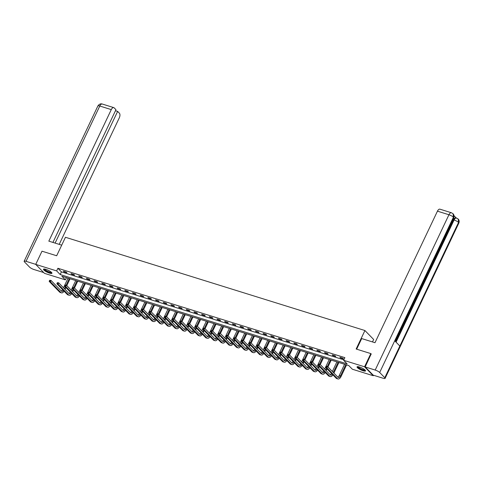 <?xml version="1.0" encoding="UTF-8"?>
<svg xmlns="http://www.w3.org/2000/svg" width="483" height="483" viewBox="0 0 483 483"><rect width="100%" height="100%" fill="white"/><g stroke="black" fill="none" stroke-linecap="round" stroke-linejoin="round"><path stroke-width="0.72" d="M45.885 269.363A4.685 1.075 25.4 0 1 50.184 271.38A4.685 1.075 25.4 0 1 51.953 273.257A4.685 1.075 25.4 0 1 49.562 273.137A4.685 1.075 25.4 0 1 45.263 271.12A4.685 1.075 25.4 0 1 43.488 269.236A4.685 1.075 25.4 0 1 45.885 269.363M359.443 367.008A4.685 1.075 25.4 0 1 363.741 369.018A4.685 1.075 25.4 0 1 365.516 370.902A4.685 1.075 25.4 0 1 363.119 370.775A4.685 1.075 25.4 0 1 358.821 368.764A4.685 1.075 25.4 0 1 357.046 366.881A4.685 1.075 25.4 0 1 359.443 367.008M372.49 341.928L373.655 339.477L364.925 330.529L65.453 237.274L56.668 255.761L41.997 251.196L35.724 264.4L56.656 270.915L60.194 274.543L347.162 363.904L343.624 360.282L364.55 366.796L373.274 375.738L352.349 369.223L348.811 365.595L61.842 276.234L65.38 279.862L44.454 273.342L35.724 264.4M373.504 375.255L373.274 375.738M66.425 277.659L65.38 279.862M343.624 360.282L344.874 357.637L57.906 268.276L61.444 271.899L343.83 359.835M342.845 358.223L339.887 357.305L340.479 357.909L343.431 358.827L342.845 358.223M335.166 355.832L332.207 354.914L332.799 355.518L335.751 356.436L335.166 355.832M327.48 353.441L324.528 352.524L325.119 353.127L328.072 354.045L327.48 353.441M319.8 351.05L316.848 350.127L317.434 350.73L320.392 351.654L319.8 351.05M312.121 348.66L309.162 347.736L309.754 348.34L312.706 349.263L312.121 348.66M304.435 346.263L301.483 345.345L302.074 345.949L305.027 346.866L304.435 346.263M296.755 343.872L293.803 342.954L294.389 343.558L297.347 344.476L296.755 343.872M289.076 341.481L286.123 340.563L286.709 341.167L289.667 342.085L289.076 341.481M281.396 339.09L278.437 338.166L279.029 338.776L281.981 339.694L281.396 339.09M273.71 336.699L270.758 335.776L271.349 336.379L274.302 337.303L273.71 336.699M266.03 334.302L263.078 333.385L263.664 333.988L266.622 334.912L266.03 334.302M258.351 331.912L255.392 330.994L255.984 331.598L258.936 332.515L258.351 331.912M250.665 329.521L247.713 328.603L248.304 329.207L251.257 330.124L250.665 329.521M242.985 327.13L240.033 326.206L240.619 326.816L243.577 327.734L242.985 327.13M235.306 324.739L232.353 323.815L232.939 324.419L235.897 325.343L235.306 324.739M227.626 322.342L224.667 321.424L225.259 322.028L228.211 322.952L227.626 322.342M219.94 319.951L216.988 319.034L217.579 319.637L220.532 320.555L219.94 319.951M212.26 317.56L209.308 316.643L209.894 317.246L212.852 318.164L212.26 317.56M204.581 315.17L201.622 314.252L202.214 314.856L205.166 315.773L204.581 315.17M196.895 312.779L193.943 311.855L194.534 312.459L197.487 313.382L196.895 312.779M189.215 310.388L186.263 309.464L186.855 310.068L189.807 310.992L189.215 310.388M181.536 307.991L178.583 307.073L179.169 307.677L182.127 308.595L181.536 307.991M173.856 305.6L170.897 304.682L171.489 305.286L174.441 306.204L173.856 305.6M166.17 303.209L163.218 302.292L163.809 302.895L166.762 303.813L166.17 303.209M158.49 300.818L155.538 299.895L156.124 300.504L159.082 301.422L158.49 300.818M150.811 298.428L147.852 297.504L148.444 298.108L151.396 299.031L150.811 298.428M143.125 296.031L140.173 295.113L140.764 295.717L143.717 296.64L143.125 296.031M135.445 293.64L132.493 292.722L133.085 293.326L136.037 294.244L135.445 293.64M127.766 291.249L124.813 290.331L125.399 290.935L128.357 291.853L127.766 291.249M120.086 288.858L117.127 287.934L117.719 288.544L120.672 289.462L120.086 288.858M112.4 286.467L109.448 285.544L110.039 286.147L112.992 287.071L112.4 286.467M104.72 284.07L101.768 283.153L102.354 283.756L105.312 284.68L104.72 284.07M97.041 281.68L94.082 280.762L94.674 281.366L97.626 282.283L97.041 281.68M89.361 279.289L86.403 278.371L86.994 278.975L89.947 279.892L89.361 279.289M81.675 276.898L78.723 275.98L79.315 276.584L82.267 277.502L81.675 276.898M73.996 274.507L71.043 273.583L71.629 274.187L74.587 275.111L73.996 274.507M66.316 272.116L63.358 271.192L63.949 271.796L66.902 272.72L66.316 272.116M364.925 330.529L356.146 349.022L370.823 353.586L371.288 354.069M370.823 353.586L364.55 366.796M57.906 268.276L56.656 270.915M61.444 271.899L60.194 274.543M340.654 357.541L340.479 357.909M332.974 355.15L332.799 355.518M325.288 352.759L325.119 353.127M317.609 350.368L317.434 350.73M309.929 347.977L309.754 348.34M302.249 345.58L302.074 345.949M294.564 343.19L294.389 343.558M286.884 340.799L286.709 341.167M279.204 338.408L279.029 338.776M271.518 336.017L271.349 336.379M263.839 333.62L263.664 333.988M256.159 331.229L255.984 331.598M248.479 328.838L248.304 329.207M240.794 326.448L240.619 326.816M233.114 324.057L232.939 324.419M225.434 321.66L225.259 322.028M217.748 319.269L217.579 319.637M210.069 316.878L209.894 317.246M202.389 314.487L202.214 314.856M194.709 312.096L194.534 312.459M187.024 309.706L186.855 310.068M179.344 307.309L179.169 307.677M171.664 304.918L171.489 305.286M163.979 302.527L163.809 302.895M156.299 300.136L156.124 300.504M148.619 297.745L148.444 298.108M140.939 295.348L140.764 295.717M133.254 292.958L133.085 293.326M125.574 290.567L125.399 290.935M117.894 288.176L117.719 288.544M110.215 285.785L110.039 286.147M102.529 283.388L102.354 283.756M94.849 280.997L94.674 281.366M87.169 278.606L86.994 278.975M79.484 276.216L79.315 276.584M71.804 273.825L71.629 274.187M64.124 271.434L63.949 271.796M326.212 366.38L325.965 366.905L326.454 367.062L326.707 366.531L326.339 366.18L327.571 366.567L326.943 367.883L337.424 378.63A4.504 2.312 107.3 0 0 337.967 378.968A4.504 2.312 107.3 0 0 341.076 376.48L346.577 364.9M345.81 364.665L340.485 375.877A3.007 1.54 -72.7 0 1 338.414 377.537A3.007 1.54 -72.7 0 1 338.052 377.308L327.571 366.567L326.707 366.531M344.578 364.279L339.253 375.49A3.007 1.54 -72.7 0 1 337.846 377.096M326.454 367.062L326.943 367.883L325.711 367.503L336.192 378.243A4.504 2.312 107.3 0 0 336.736 378.587L337.967 378.968M325.711 367.503L325.965 366.905M365.166 370.135A4.057 0.93 25.4 0 1 364.52 370.401A4.057 0.93 25.4 0 1 360.058 368.783A4.057 0.93 25.4 0 1 357.861 366.663M358.193 366.706A3.755 0.863 -154.6 0 0 360.626 368.674A3.755 0.863 -154.6 0 0 364.424 369.99A3.755 0.863 -154.6 0 0 364.925 369.9M357.269 366.712A4.655 1.069 -154.6 0 0 360.427 369.139A4.655 1.069 -154.6 0 0 364.973 370.684A4.655 1.069 -154.6 0 0 365.504 370.618M51.609 272.49A4.057 0.93 25.4 0 1 50.963 272.756A4.057 0.93 25.4 0 1 46.501 271.138A4.057 0.93 25.4 0 1 44.303 269.025M44.635 269.061A3.755 0.863 -154.6 0 0 47.068 271.035A3.755 0.863 -154.6 0 0 50.866 272.352A3.755 0.863 -154.6 0 0 51.367 272.255M43.712 269.067A4.655 1.069 -154.6 0 0 46.869 271.494A4.655 1.069 -154.6 0 0 51.415 273.04A4.655 1.069 -154.6 0 0 51.947 272.98M356.653 349.179L361.695 338.571L374.989 342.707L437.447 211.168A3.604 1.847 -72.7 0 1 439.935 209.175L451.43 212.755A3.604 1.847 -72.7 0 0 448.942 214.748L437.447 211.168M384.794 377.736L399.846 346.039L394.726 340.793L379.674 372.49L384.794 377.736A3.695 0.845 -154.6 0 1 385.102 378.376A3.695 0.845 -154.6 0 1 383.218 378.28L373.196 375.158L365.178 366.941L371.173 353.954M379.674 372.49A3.695 0.845 -154.6 0 0 375.194 370.063L365.178 366.941M456.133 217.881L454.026 215.726M395.553 341.644L453.41 219.801A3.604 1.847 -72.7 0 1 455.898 217.809L458.186 219.01C459.23 220.157 459.454 221.51 458.85 223.068A3.695 0.845 -154.6 0 0 458.542 222.421L458.186 219.01M395.13 341.203L453.718 217.809A3.695 0.845 -154.6 0 0 453.422 217.181L453.072 213.764L451.43 212.755M61.709 245.153L48.825 241.144L111.283 109.605L99.782 106.025L26.04 261.333L35.748 264.358M59.21 244.374L119.301 117.822A3.604 1.847 107.3 0 0 119.392 113.203L117.635 111.398L55.098 243.094M26.04 261.333A3.695 0.845 -154.6 0 0 24.15 261.237A3.695 0.845 -154.6 0 0 24.458 261.877L29.578 267.123A3.695 0.845 -154.6 0 0 34.058 269.55L43.675 272.545M52.931 242.418L115.956 109.683L114.199 107.884A3.604 1.847 107.3 0 0 113.771 107.612A3.604 1.847 107.3 0 0 111.283 109.605M115.467 110.722L117.635 111.398M333.892 373.045L338.891 362.51M338.13 362.268L333.3 372.441M336.899 361.888L332.352 371.463M332.328 374.283A3.007 1.54 -72.7 0 1 330.734 375.146A3.007 1.54 -72.7 0 1 330.372 374.917L319.885 364.17L319.263 365.492L329.744 376.239A4.504 2.312 107.3 0 0 330.287 376.577A4.504 2.312 107.3 0 0 332.938 374.911M331.435 373.371A3.007 1.54 -72.7 0 1 330.167 374.705M318.532 363.989L319.885 364.17L318.532 363.989L318.279 364.514L318.774 364.665L319.022 364.14M318.774 364.665L319.263 365.492L318.031 365.112L328.512 375.852A4.504 2.312 107.3 0 0 329.056 376.197L330.287 376.577M318.031 365.112L318.279 364.514M326.212 370.654L327.051 368.879M327.957 366.965L331.211 360.119M330.45 359.877L327.311 366.482M326.46 368.269L325.62 370.044M329.219 359.497L324.667 369.072M324.648 371.892A3.007 1.54 -72.7 0 1 323.049 372.749A3.007 1.54 -72.7 0 1 322.692 372.526L312.205 361.779L311.577 363.101L322.064 373.848A4.504 2.312 107.3 0 0 322.602 374.186A4.504 2.312 107.3 0 0 325.258 372.52M323.755 370.98A3.007 1.54 -72.7 0 1 322.481 372.315M310.853 361.592L312.205 361.779L310.853 361.592L310.599 362.123L311.094 362.274L311.342 361.749M311.094 362.274L311.577 363.101L310.346 362.715L320.833 373.462A4.504 2.312 107.3 0 0 321.376 373.8L322.602 374.186M310.346 362.715L310.599 362.123M318.526 368.257L319.372 366.482M320.277 364.574L323.532 357.722M322.765 357.486L319.631 364.091M318.78 365.879L317.941 367.654M321.533 357.106L316.987 366.682M316.963 369.501A3.007 1.54 -72.7 0 1 315.369 370.358A3.007 1.54 -72.7 0 1 315.007 370.135L304.525 359.388L303.898 360.71L314.385 371.451A4.504 2.312 107.3 0 0 314.922 371.795A4.504 2.312 107.3 0 0 317.579 370.129M316.075 368.583A3.007 1.54 -72.7 0 1 314.801 369.918M303.167 359.201L304.525 359.388L303.167 359.201L302.919 359.732L303.409 359.883L303.662 359.358M303.409 359.883L303.898 360.71L302.666 360.324L313.153 371.071A4.504 2.312 107.3 0 0 313.69 371.409L314.922 371.795M302.666 360.324L302.919 359.732M310.847 365.866L311.692 364.091M312.598 362.184L315.852 355.331M315.085 355.096L311.952 361.701M311.1 363.488L310.255 365.263M313.853 354.709L309.307 364.291M309.283 367.11A3.007 1.54 -72.7 0 1 307.689 367.968A3.007 1.54 -72.7 0 1 307.327 367.738L296.846 356.997L296.218 358.32L306.699 369.06A4.504 2.312 107.3 0 0 307.242 369.404A4.504 2.312 107.3 0 0 309.899 367.732M308.396 366.192A3.007 1.54 -72.7 0 1 307.122 367.527M295.487 356.81L296.846 356.997L295.487 356.81L295.234 357.335L295.729 357.492L295.982 356.961M295.729 357.492L296.218 358.32L294.986 357.933L305.467 368.68A4.504 2.312 107.3 0 0 306.011 369.018L307.242 369.404M294.986 357.933L295.234 357.335M303.167 363.476L304.006 361.701M304.918 359.787L308.166 352.94M307.405 352.705L304.266 359.31M303.421 361.097L302.575 362.872M306.174 352.318L301.627 361.9M301.603 364.713A3.007 1.54 -72.7 0 1 300.009 365.577A3.007 1.54 -72.7 0 1 299.647 365.347L289.16 354.607L288.532 355.923L299.019 366.669A4.504 2.312 107.3 0 0 299.563 367.008A4.504 2.312 107.3 0 0 302.213 365.341M300.71 363.802A3.007 1.54 -72.7 0 1 299.436 365.136M287.808 354.419L289.16 354.607L287.808 354.419L287.554 354.945L288.049 355.102L288.297 354.57M288.049 355.102L288.532 355.923L287.307 355.542L297.788 366.289A4.504 2.312 107.3 0 0 298.331 366.627L299.563 367.008M287.307 355.542L287.554 354.945M295.481 361.085L296.327 359.31M297.232 357.396L300.486 350.549M299.72 350.308L296.586 356.919M295.735 358.706L294.896 360.481M298.494 349.927L293.942 359.503M293.924 362.322A3.007 1.54 -72.7 0 1 292.324 363.186A3.007 1.54 -72.7 0 1 291.967 362.956L281.48 352.21L280.852 353.532L291.34 364.279A4.504 2.312 107.3 0 0 291.877 364.617A4.504 2.312 107.3 0 0 294.533 362.95M293.03 361.411A3.007 1.54 -72.7 0 1 291.756 362.745M280.122 352.029L281.48 352.21L280.122 352.029L279.874 352.554L280.363 352.711L280.617 352.179M280.363 352.711L280.852 353.532L279.621 353.151L290.108 363.892A4.504 2.312 107.3 0 0 290.645 364.236L291.877 364.617M279.621 353.151L279.874 352.554M287.802 358.694L288.647 356.919M289.552 355.005L292.807 348.158M292.04 347.917L288.906 354.522M288.055 356.309L287.21 358.084M290.808 347.537L286.262 357.112M286.238 359.932A3.007 1.54 -72.7 0 1 284.644 360.789A3.007 1.54 -72.7 0 1 284.282 360.566L273.801 349.819L273.173 351.141L283.654 361.888A4.504 2.312 107.3 0 0 284.197 362.226A4.504 2.312 107.3 0 0 286.854 360.56M285.35 359.02A3.007 1.54 -72.7 0 1 284.076 360.354M272.442 349.632L273.801 349.819L272.442 349.632L272.195 350.163L272.684 350.314L272.937 349.789M272.684 350.314L273.173 351.141L271.941 350.761L282.422 361.501A4.504 2.312 107.3 0 0 282.966 361.845L284.197 362.226M271.941 350.761L272.195 350.163M280.122 356.297L280.961 354.522M281.873 352.614L285.121 345.762M284.36 345.526L281.221 352.131M280.375 353.918L279.53 355.693M283.129 345.146L278.582 354.721M278.558 357.541A3.007 1.54 -72.7 0 1 276.964 358.398A3.007 1.54 -72.7 0 1 276.602 358.175L266.121 347.428L265.493 348.75L275.974 359.491A4.504 2.312 107.3 0 0 276.517 359.835A4.504 2.312 107.3 0 0 279.168 358.169M277.665 356.623A3.007 1.54 -72.7 0 1 276.397 357.963M264.762 347.241L266.121 347.428L264.762 347.241L264.509 347.772L265.004 347.923L265.252 347.398M265.004 347.923L265.493 348.75L264.261 348.364L274.742 359.111A4.504 2.312 107.3 0 0 275.286 359.449L276.517 359.835M264.261 348.364L264.509 347.772M272.442 353.906L273.281 352.131M274.193 350.223L277.441 343.371M276.681 343.135L273.541 349.74M272.696 351.527L271.851 353.302M275.449 342.749L270.897 352.33M270.878 355.15A3.007 1.54 -72.7 0 1 269.279 356.007A3.007 1.54 -72.7 0 1 268.922 355.784L258.435 345.037L257.807 346.359L268.294 357.1A4.504 2.312 107.3 0 0 268.838 357.444A4.504 2.312 107.3 0 0 271.488 355.778M269.985 354.232A3.007 1.54 -72.7 0 1 268.711 355.566M257.083 344.85L258.435 345.037L257.083 344.85L256.829 345.381L257.324 345.532L257.572 345.001M257.324 345.532L257.807 346.359L256.576 345.973L267.063 356.72A4.504 2.312 107.3 0 0 267.606 357.058L268.838 357.444M256.576 345.973L256.829 345.381M264.756 351.515L265.602 349.74M266.507 347.826L269.762 340.98M268.995 340.744L265.861 347.349M265.01 349.137L264.171 350.912M267.763 340.358L263.217 349.94M263.199 352.753A3.007 1.54 -72.7 0 1 261.599 353.616A3.007 1.54 -72.7 0 1 261.237 353.387L250.755 342.646L250.128 343.962L260.615 354.709A4.504 2.312 107.3 0 0 261.152 355.047A4.504 2.312 107.3 0 0 263.809 353.381M262.305 351.841A3.007 1.54 -72.7 0 1 261.031 353.176M249.397 342.459L250.755 342.646L249.397 342.459L249.15 342.984L249.639 343.141L249.892 342.61M249.639 343.141L250.128 343.962L248.896 343.582L259.383 354.329A4.504 2.312 107.3 0 0 259.92 354.667L261.152 355.047M248.896 343.582L249.15 342.984M257.077 349.124L257.922 347.349M258.828 345.436L262.082 338.589M261.315 338.354L258.182 344.959M257.33 346.746L256.485 348.521M260.083 337.967L255.537 347.543M255.513 350.362A3.007 1.54 -72.7 0 1 253.919 351.226A3.007 1.54 -72.7 0 1 253.557 350.996L243.076 340.255L242.448 341.572L252.929 352.318A4.504 2.312 107.3 0 0 253.472 352.656A4.504 2.312 107.3 0 0 256.129 350.99M254.626 349.45A3.007 1.54 -72.7 0 1 253.352 350.785M241.717 340.068L243.076 340.255L241.717 340.068L241.464 340.593L241.959 340.75L242.212 340.219M241.959 340.75L242.448 341.572L241.216 341.191L251.697 351.932A4.504 2.312 107.3 0 0 252.241 352.276L253.472 352.656M241.216 341.191L241.464 340.593M249.397 346.734L250.236 344.959M251.148 343.045L254.396 336.198M253.635 335.957L250.496 342.562M249.651 344.355L248.805 346.13M252.404 335.576L247.857 345.152M247.833 347.971A3.007 1.54 -72.7 0 1 246.239 348.835A3.007 1.54 -72.7 0 1 245.877 348.605L235.39 337.858L234.768 339.181L245.249 349.927A4.504 2.312 107.3 0 0 245.793 350.266A4.504 2.312 107.3 0 0 248.443 348.599M246.94 347.06A3.007 1.54 -72.7 0 1 245.672 348.394M234.038 337.671L235.39 337.858L234.038 337.671L233.784 338.203L234.279 338.354L234.527 337.828M234.279 338.354L234.768 339.181L233.537 338.8L244.018 349.541A4.504 2.312 107.3 0 0 244.561 349.885L245.793 350.266M233.537 338.8L233.784 338.203M241.711 344.337L242.557 342.562M243.462 340.654L246.716 333.807M245.956 333.566L242.816 340.171M241.965 341.958L241.126 343.733M244.724 333.185L240.172 342.761M240.154 345.58A3.007 1.54 -72.7 0 1 238.554 346.438A3.007 1.54 -72.7 0 1 238.197 346.214L227.71 335.468L227.082 336.79L237.57 347.537A4.504 2.312 107.3 0 0 238.107 347.875A4.504 2.312 107.3 0 0 240.763 346.208M239.26 344.669A3.007 1.54 -72.7 0 1 237.986 346.003M226.352 335.28L227.71 335.468L226.352 335.28L226.104 335.812L226.593 335.963L226.847 335.437M226.593 335.963L227.082 336.79L225.851 336.403L236.338 347.15A4.504 2.312 107.3 0 0 236.875 347.488L238.107 347.875M225.851 336.403L226.104 335.812M234.032 341.946L234.877 340.171M235.782 338.263L239.037 331.41M238.27 331.175L235.136 337.78M234.285 339.567L233.446 341.342M237.038 330.789L232.492 340.37M232.468 343.19A3.007 1.54 -72.7 0 1 230.874 344.047A3.007 1.54 -72.7 0 1 230.512 343.824L220.031 333.077L219.403 334.399L229.884 345.14A4.504 2.312 107.3 0 0 230.427 345.484A4.504 2.312 107.3 0 0 233.084 343.818M231.58 342.272A3.007 1.54 -72.7 0 1 230.306 343.606M218.672 332.89L220.031 333.077L218.672 332.89L218.425 333.421L218.914 333.572L219.167 333.047M218.914 333.572L219.403 334.399L218.171 334.013L228.658 344.759A4.504 2.312 107.3 0 0 229.196 345.097L230.427 345.484M218.171 334.013L218.425 333.421M226.352 339.555L227.191 337.78M228.103 335.866L231.351 329.02M230.59 328.784L227.451 335.389M226.605 337.176L225.76 338.951M229.359 328.398L224.812 337.979M224.788 340.799A3.007 1.54 -72.7 0 1 223.194 341.656A3.007 1.54 -72.7 0 1 222.832 341.427L212.351 330.686L211.723 332.008L222.204 342.749A4.504 2.312 107.3 0 0 222.748 343.093A4.504 2.312 107.3 0 0 225.398 341.421M223.895 339.881A3.007 1.54 -72.7 0 1 222.627 341.215M210.993 330.499L212.351 330.686L210.993 330.499L210.739 331.024L211.234 331.181L211.482 330.65M211.234 331.181L211.723 332.008L210.491 331.622L220.972 342.369A4.504 2.312 107.3 0 0 221.516 342.707L222.748 343.093M210.491 331.622L210.739 331.024M218.672 337.164L219.511 335.389M220.423 333.475L223.671 326.629M222.911 326.393L219.771 332.998M218.926 334.785L218.081 336.56M221.679 326.007L217.133 335.582M217.109 338.402A3.007 1.54 -72.7 0 1 215.509 339.265A3.007 1.54 -72.7 0 1 215.152 339.036L204.665 328.295L204.037 329.611L214.524 340.358A4.504 2.312 107.3 0 0 215.068 340.696A4.504 2.312 107.3 0 0 217.718 339.03M216.215 337.49A3.007 1.54 -72.7 0 1 214.941 338.825M203.313 328.108L204.665 328.295L203.313 328.108L203.059 328.633L203.554 328.79L203.802 328.259M203.554 328.79L204.037 329.611L202.806 329.231L213.293 339.972A4.504 2.312 107.3 0 0 213.836 340.316L215.068 340.696M202.806 329.231L203.059 328.633M210.986 334.773L211.832 332.998M212.737 331.084L215.992 324.238M215.225 323.996L212.091 330.607M211.24 332.395L210.401 334.17M213.999 323.616L209.447 333.192M209.429 336.011A3.007 1.54 -72.7 0 1 207.829 336.874A3.007 1.54 -72.7 0 1 207.467 336.645L196.986 325.898L196.358 327.22L206.845 337.967A4.504 2.312 107.3 0 0 207.382 338.305A4.504 2.312 107.3 0 0 210.039 336.639M208.535 335.099A3.007 1.54 -72.7 0 1 207.261 336.434M195.627 325.717L196.986 325.898L195.627 325.717L195.38 326.242L195.869 326.393L196.122 325.868M195.869 326.393L196.358 327.22L195.126 326.84L205.613 337.581A4.504 2.312 107.3 0 0 206.15 337.925L207.382 338.305M195.126 326.84L195.38 326.242M203.307 332.382L204.152 330.607M205.058 328.694L208.312 321.847M207.545 321.606L204.412 328.211M203.56 329.998L202.715 331.773M206.313 321.225L201.767 330.801M201.743 333.62A3.007 1.54 -72.7 0 1 200.149 334.478A3.007 1.54 -72.7 0 1 199.787 334.254L189.306 323.507L188.678 324.83L199.159 335.576A4.504 2.312 107.3 0 0 199.702 335.914A4.504 2.312 107.3 0 0 202.359 334.248M200.856 332.709A3.007 1.54 -72.7 0 1 199.582 334.043M187.947 323.32L189.306 323.507L187.947 323.32L187.694 323.851L188.189 324.002L188.442 323.477M188.189 324.002L188.678 324.83L187.446 324.443L197.927 335.19A4.504 2.312 107.3 0 0 198.471 335.528L199.702 335.914M187.446 324.443L187.694 323.851M195.627 329.986L196.466 328.211M197.378 326.303L200.626 319.45M199.865 319.215L196.726 325.82M195.881 327.607L195.035 329.382M198.634 318.834L194.088 328.41M194.063 331.229A3.007 1.54 -72.7 0 1 192.469 332.087A3.007 1.54 -72.7 0 1 192.107 331.863L181.62 321.117L180.998 322.439L191.479 333.179A4.504 2.312 107.3 0 0 192.023 333.524A4.504 2.312 107.3 0 0 194.673 331.857M193.17 330.312A3.007 1.54 -72.7 0 1 191.902 331.646M180.268 320.929L181.62 321.117L180.268 320.929L180.014 321.461L180.509 321.612L180.757 321.086M180.509 321.612L180.998 322.439L179.767 322.052L190.248 332.799A4.504 2.312 107.3 0 0 190.791 333.137L192.023 333.524M179.767 322.052L180.014 321.461M187.941 327.595L188.787 325.82M189.692 323.912L192.946 317.059M192.186 316.824L189.046 323.429M188.195 325.216L187.356 326.991M190.954 316.437L186.402 326.019M186.384 328.838A3.007 1.54 -72.7 0 1 184.784 329.696A3.007 1.54 -72.7 0 1 184.428 329.466L173.94 318.726L173.312 320.048L183.8 330.789A4.504 2.312 107.3 0 0 184.337 331.133A4.504 2.312 107.3 0 0 186.993 329.46M185.49 327.921A3.007 1.54 -72.7 0 1 184.216 329.255M172.582 318.538L173.94 318.726L172.582 318.538L172.334 319.064L172.823 319.221L173.077 318.689M172.823 319.221L173.312 320.048L172.081 319.661L182.568 330.408A4.504 2.312 107.3 0 0 183.111 330.746L184.337 331.133M172.081 319.661L172.334 319.064M180.262 325.204L181.107 323.429M182.013 321.515L185.267 314.668M184.5 314.433L181.367 321.038M180.515 322.825L179.676 324.6M183.268 314.047L178.722 323.628M178.698 326.442A3.007 1.54 -72.7 0 1 177.104 327.305A3.007 1.54 -72.7 0 1 176.742 327.076L166.261 316.335L165.633 317.651L176.114 328.398A4.504 2.312 107.3 0 0 176.657 328.736A4.504 2.312 107.3 0 0 179.314 327.069M177.81 325.53A3.007 1.54 -72.7 0 1 176.536 326.864M164.902 316.148L166.261 316.335L164.902 316.148L164.655 316.673L165.144 316.83L165.397 316.299M165.144 316.83L165.633 317.651L164.401 317.271L174.888 328.017A4.504 2.312 107.3 0 0 175.426 328.355L176.657 328.736M164.401 317.271L164.655 316.673M172.582 322.813L173.427 321.038M174.333 319.124L177.581 312.278M176.82 312.036L173.681 318.647M172.836 320.434L171.99 322.209M175.589 311.656L171.042 321.231M171.018 324.051A3.007 1.54 -72.7 0 1 169.424 324.914A3.007 1.54 -72.7 0 1 169.062 324.685L158.581 313.938L157.953 315.26L168.434 326.007A4.504 2.312 107.3 0 0 168.978 326.345A4.504 2.312 107.3 0 0 171.634 324.679M170.125 323.139A3.007 1.54 -72.7 0 1 168.857 324.473M157.223 313.757L158.581 313.938L157.223 313.757L156.969 314.282L157.464 314.439L157.712 313.908M157.464 314.439L157.953 315.26L156.721 314.88L167.203 325.62A4.504 2.312 107.3 0 0 167.746 325.965L168.978 326.345M156.721 314.88L156.969 314.282M164.902 320.422L165.741 318.647M166.653 316.733L169.901 309.887M169.141 309.645L166.001 316.25M165.156 318.037L164.311 319.812M167.909 309.265L163.363 318.84M163.339 321.66A3.007 1.54 -72.7 0 1 161.745 322.517A3.007 1.54 -72.7 0 1 161.382 322.294L150.895 311.547L150.267 312.869L160.754 323.616A4.504 2.312 107.3 0 0 161.298 323.954A4.504 2.312 107.3 0 0 163.948 322.288M162.445 320.748A3.007 1.54 -72.7 0 1 161.171 322.083M149.543 311.36L150.895 311.547L149.543 311.36L149.289 311.891L149.784 312.042L150.032 311.517M149.784 312.042L150.267 312.869L149.042 312.489L159.523 323.23A4.504 2.312 107.3 0 0 160.066 323.574L161.298 323.954M149.042 312.489L149.289 311.891M157.216 318.025L158.062 316.25M158.967 314.342L162.222 307.49M161.455 307.254L158.321 313.859M157.47 315.647L156.631 317.422M160.229 306.874L155.677 316.45M155.659 319.269A3.007 1.54 -72.7 0 1 154.059 320.126A3.007 1.54 -72.7 0 1 153.697 319.903L143.216 309.156L142.588 310.478L153.075 321.219A4.504 2.312 107.3 0 0 153.612 321.563A4.504 2.312 107.3 0 0 156.269 319.897M154.765 318.351A3.007 1.54 -72.7 0 1 153.491 319.692M141.857 308.969L143.216 309.156L141.857 308.969L141.61 309.5L142.099 309.651L142.352 309.126M142.099 309.651L142.588 310.478L141.356 310.092L151.843 320.839A4.504 2.312 107.3 0 0 152.38 321.177L153.612 321.563M141.356 310.092L141.61 309.5M149.537 315.634L150.382 313.859M151.288 311.952L154.542 305.099M153.775 304.864L150.642 311.469M149.79 313.256L148.945 315.031M152.543 304.477L147.997 314.059M147.973 316.878A3.007 1.54 -72.7 0 1 146.379 317.736A3.007 1.54 -72.7 0 1 146.017 317.512L135.536 306.765L134.908 308.088L145.389 318.828A4.504 2.312 107.3 0 0 145.932 319.172A4.504 2.312 107.3 0 0 148.589 317.506M147.086 315.96A3.007 1.54 -72.7 0 1 145.812 317.295M134.177 306.578L135.536 306.765L134.177 306.578L133.93 307.11L134.419 307.26L134.672 306.729M134.419 307.26L134.908 308.088L133.676 307.701L144.157 318.448A4.504 2.312 107.3 0 0 144.701 318.786L145.932 319.172M133.676 307.701L133.93 307.11M141.857 313.244L142.696 311.469M143.608 309.555L146.856 302.708M146.095 302.473L142.956 309.078M142.111 310.865L141.265 312.64M144.864 302.086L140.318 311.668M140.293 314.481A3.007 1.54 -72.7 0 1 138.699 315.345A3.007 1.54 -72.7 0 1 138.337 315.115L127.85 304.375L127.228 305.691L137.709 316.437A4.504 2.312 107.3 0 0 138.253 316.776A4.504 2.312 107.3 0 0 140.903 315.109M139.4 313.57A3.007 1.54 -72.7 0 1 138.132 314.904M126.498 304.187L127.85 304.375L126.498 304.187L126.244 304.713L126.739 304.87L126.987 304.338M126.739 304.87L127.228 305.691L125.997 305.31L136.478 316.057A4.504 2.312 107.3 0 0 137.021 316.395L138.253 316.776M125.997 305.31L126.244 304.713M134.177 310.853L135.017 309.078M135.922 307.164L139.176 300.317M138.416 300.082L135.276 306.687M134.425 308.474L133.586 310.249M137.184 299.695L132.632 309.271M132.614 312.09A3.007 1.54 -72.7 0 1 131.014 312.954A3.007 1.54 -72.7 0 1 130.658 312.724L120.17 301.984L119.543 303.3L130.03 314.047A4.504 2.312 107.3 0 0 130.567 314.385A4.504 2.312 107.3 0 0 133.223 312.718M131.72 311.179A3.007 1.54 -72.7 0 1 130.446 312.513M118.812 301.797L120.17 301.984L118.812 301.797L118.564 302.322L119.053 302.479L119.307 301.947M119.053 302.479L119.543 303.3L118.311 302.919L128.798 313.66A4.504 2.312 107.3 0 0 129.341 314.004L130.567 314.385M118.311 302.919L118.564 302.322M126.492 308.462L127.337 306.687M128.243 304.773L131.497 297.926M130.73 297.685L127.597 304.29M126.745 306.083L125.906 307.858M129.498 297.305L124.952 306.88M124.928 309.7A3.007 1.54 -72.7 0 1 123.334 310.563A3.007 1.54 -72.7 0 1 122.972 310.334L112.491 299.587L111.863 300.909L122.344 311.656A4.504 2.312 107.3 0 0 122.887 311.994A4.504 2.312 107.3 0 0 125.544 310.327M124.04 308.788A3.007 1.54 -72.7 0 1 122.767 310.122M111.132 299.4L112.491 299.587L111.132 299.4L110.885 299.931L111.374 300.082L111.627 299.557M111.374 300.082L111.863 300.909L110.631 300.529L121.118 311.269A4.504 2.312 107.3 0 0 121.656 311.613L122.887 311.994M110.631 300.529L110.885 299.931M118.812 306.065L119.657 304.29M120.563 302.382L123.817 295.536M123.05 295.294L119.911 301.899M119.066 303.686L118.22 305.461M121.819 294.914L117.272 304.489M117.248 307.309A3.007 1.54 -72.7 0 1 115.654 308.166A3.007 1.54 -72.7 0 1 115.292 307.943L104.811 297.196L104.183 298.518L114.664 309.265A4.504 2.312 107.3 0 0 115.208 309.603A4.504 2.312 107.3 0 0 117.864 307.937M116.355 306.397A3.007 1.54 -72.7 0 1 115.087 307.731M103.453 297.009L104.811 297.196L103.453 297.009L103.199 297.54L103.694 297.691L103.942 297.166M103.694 297.691L104.183 298.518L102.951 298.132L113.433 308.879A4.504 2.312 107.3 0 0 113.976 309.217L115.208 309.603M102.951 298.132L103.199 297.54M111.132 303.674L111.971 301.899M112.883 299.991L116.131 293.139M115.371 292.903L112.231 299.508M111.386 301.295L110.541 303.07M114.139 292.517L109.593 302.098M109.569 304.918A3.007 1.54 -72.7 0 1 107.975 305.775A3.007 1.54 -72.7 0 1 107.612 305.552L97.125 294.805L96.497 296.127L106.984 306.868A4.504 2.312 107.3 0 0 107.528 307.212A4.504 2.312 107.3 0 0 110.178 305.546M108.675 304A3.007 1.54 -72.7 0 1 107.401 305.334M95.773 294.618L97.125 294.805L95.773 294.618L95.519 295.149L96.014 295.3L96.262 294.775M96.014 295.3L96.497 296.127L95.272 295.741L105.753 306.488A4.504 2.312 107.3 0 0 106.296 306.826L107.528 307.212M95.272 295.741L95.519 295.149M103.447 301.283L104.292 299.508M105.197 297.594L108.452 290.748M107.685 290.512L104.551 297.117M103.7 298.905L102.861 300.68M106.459 290.126L101.907 299.708M101.889 302.527A3.007 1.54 -72.7 0 1 100.289 303.384A3.007 1.54 -72.7 0 1 99.927 303.155L89.446 292.414L88.818 293.736L99.305 304.477A4.504 2.312 107.3 0 0 99.842 304.821A4.504 2.312 107.3 0 0 102.499 303.149M100.995 301.609A3.007 1.54 -72.7 0 1 99.721 302.944M88.087 292.227L89.446 292.414L88.087 292.227L87.84 292.752L88.329 292.909L88.582 292.378M88.329 292.909L88.818 293.736L87.586 293.35L98.073 304.097A4.504 2.312 107.3 0 0 98.61 304.435L99.842 304.821M87.586 293.35L87.84 292.752M95.767 298.892L96.612 297.117M97.518 295.204L100.772 288.357M100.005 288.122L96.872 294.727M96.02 296.514L95.175 298.289M98.773 287.735L94.227 297.311M94.203 300.13A3.007 1.54 -72.7 0 1 92.609 300.994A3.007 1.54 -72.7 0 1 92.247 300.764L81.766 290.023L81.138 291.34L91.619 302.086A4.504 2.312 107.3 0 0 92.162 302.424A4.504 2.312 107.3 0 0 94.819 300.758M93.316 299.219A3.007 1.54 -72.7 0 1 92.042 300.553M80.407 289.836L81.766 290.023L80.407 289.836L80.16 290.361L80.649 290.518L80.903 289.987M80.649 290.518L81.138 291.34L79.906 290.959L90.387 301.7A4.504 2.312 107.3 0 0 90.931 302.044L92.162 302.424M79.906 290.959L80.16 290.361M88.087 296.502L88.926 294.727M89.838 292.813L93.086 285.966M92.325 285.725L89.186 292.336M88.341 294.123L87.495 295.898M91.094 285.344L86.548 294.92M86.523 297.739A3.007 1.54 -72.7 0 1 84.93 298.603A3.007 1.54 -72.7 0 1 84.567 298.373L74.08 287.626L73.458 288.949L83.939 299.695A4.504 2.312 107.3 0 0 84.483 300.034A4.504 2.312 107.3 0 0 87.133 298.367M85.63 296.828A3.007 1.54 -72.7 0 1 84.362 298.162M72.728 287.445L74.08 287.626L72.728 287.445L72.474 287.971L72.969 288.122L73.217 287.596M72.969 288.122L73.458 288.949L72.227 288.568L82.708 299.309A4.504 2.312 107.3 0 0 83.251 299.653L84.483 300.034M72.227 288.568L72.474 287.971M80.407 294.111L81.247 292.336M82.152 290.422L85.406 283.575M84.646 283.334L81.506 289.939M80.655 291.726L79.816 293.501M83.414 282.953L78.862 292.529M78.844 295.348A3.007 1.54 -72.7 0 1 77.244 296.206A3.007 1.54 -72.7 0 1 76.888 295.982L66.4 285.236L65.773 286.558L76.26 297.305A4.504 2.312 107.3 0 0 76.797 297.643A4.504 2.312 107.3 0 0 79.453 295.976M77.95 294.437A3.007 1.54 -72.7 0 1 76.676 295.771M65.048 285.048L66.4 285.236L65.048 285.048L64.794 285.58L65.29 285.731L65.537 285.205M65.29 285.731L65.773 286.558L64.541 286.171L75.028 296.918A4.504 2.312 107.3 0 0 75.571 297.256L76.797 297.643M64.541 286.171L64.794 285.58M72.722 291.714L73.567 289.939M74.473 288.031L77.727 281.178M76.96 280.943L73.827 287.548M72.975 289.335L72.136 291.11M75.728 280.563L71.182 290.138M71.158 292.958A3.007 1.54 -72.7 0 1 69.564 293.815A3.007 1.54 -72.7 0 1 69.202 293.592L58.721 282.845L58.093 284.167L68.574 294.908A4.504 2.312 107.3 0 0 69.117 295.252A4.504 2.312 107.3 0 0 71.774 293.586M70.27 292.04A3.007 1.54 -72.7 0 1 68.997 293.374M57.362 282.658L58.721 282.845L57.362 282.658L57.115 283.189L57.604 283.34L57.857 282.815M57.604 283.34L58.093 284.167L56.861 283.781L67.348 294.527A4.504 2.312 107.3 0 0 67.886 294.865L69.117 295.252M56.861 283.781L57.115 283.189M65.042 289.323L65.887 287.548M66.793 285.64L70.047 278.788M69.28 278.552L66.147 285.157M65.296 286.944L64.45 288.719M68.049 278.166L63.502 287.747M63.478 290.567A3.007 1.54 -72.7 0 1 61.884 291.424A3.007 1.54 -72.7 0 1 61.522 291.195L51.041 280.454L50.413 281.776L60.894 292.517A4.504 2.312 107.3 0 0 61.438 292.861A4.504 2.312 107.3 0 0 64.094 291.189M62.585 289.649A3.007 1.54 -72.7 0 1 61.317 290.983M49.683 280.267L51.041 280.454L49.683 280.267L49.429 280.792L49.924 280.949L50.178 280.418M49.924 280.949L50.413 281.776L49.181 281.39L59.663 292.137A4.504 2.312 107.3 0 0 60.206 292.475L61.438 292.861M49.181 281.39L49.429 280.792M340.485 375.877L339.253 375.49M337.424 378.63L336.192 378.243M375.194 370.063L448.942 214.748A3.695 0.845 -154.6 0 1 453.422 217.181L394.726 340.793M396.066 342.169L454.074 220.006L453.41 219.801M456.996 218.286C456.018 217.598 455.046 218.171 454.074 220.006A3.695 0.845 -154.6 0 1 458.542 222.421L399.846 346.039M113.771 107.612L102.269 104.032A3.604 1.847 -72.7 0 0 99.782 106.025A3.695 0.845 -154.6 0 0 97.898 105.922L24.15 261.237M329.744 376.239L328.512 375.852M322.064 373.848L320.833 373.462M314.385 371.451L313.153 371.071M306.699 369.06L305.467 368.68M299.019 366.669L297.788 366.289M291.34 364.279L290.108 363.892M283.654 361.888L282.422 361.501M275.974 359.491L274.742 359.111M268.294 357.1L267.063 356.72M260.615 354.709L259.383 354.329M252.929 352.318L251.697 351.932M245.249 349.927L244.018 349.541M237.57 347.537L236.338 347.15M229.884 345.14L228.658 344.759M222.204 342.749L220.972 342.369M214.524 340.358L213.293 339.972M206.845 337.967L205.613 337.581M199.159 335.576L197.927 335.19M191.479 333.179L190.248 332.799M183.8 330.789L182.568 330.408M176.114 328.398L174.888 328.017M168.434 326.007L167.203 325.62M160.754 323.616L159.523 323.23M153.075 321.219L151.843 320.839M145.389 318.828L144.157 318.448M137.709 316.437L136.478 316.057M130.03 314.047L128.798 313.66M122.344 311.656L121.118 311.269M114.664 309.265L113.433 308.879M106.984 306.868L105.753 306.488M99.305 304.477L98.073 304.097M91.619 302.086L90.387 301.7M83.939 299.695L82.708 299.309M76.26 297.305L75.028 296.918M68.574 294.908L67.348 294.527M60.894 292.517L59.663 292.137M385.102 378.376L458.85 223.068M453.072 213.764C454.105 214.917 454.322 216.263 453.718 217.809M102.269 104.032C100.657 103.483 99.202 104.111 97.898 105.922"/></g></svg>
